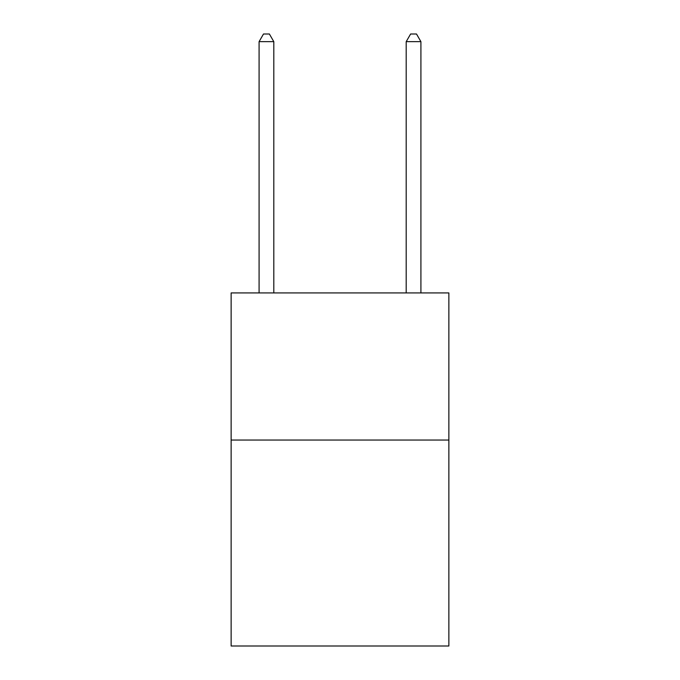 <?xml version="1.0" encoding="UTF-8"?>
<svg xmlns="http://www.w3.org/2000/svg" width="680" height="680" viewBox="0 0 680 680"><rect width="100%" height="100%" fill="white"/><g stroke="black" fill="none" stroke-linecap="round" stroke-linejoin="round"><path stroke-width="1.02" d="M448.868 440.037L448.868 646L231.132 646L231.132 292.927L448.868 292.927L448.868 440.037L231.132 440.037M273.802 292.927L273.802 41.65L259.089 41.65L259.089 292.927M259.089 41.65L263.5 34L269.382 34L273.802 41.65M420.911 292.927L420.911 41.65L406.198 41.65L406.198 292.927M406.198 41.65L410.618 34L416.5 34L420.911 41.65"/></g></svg>
